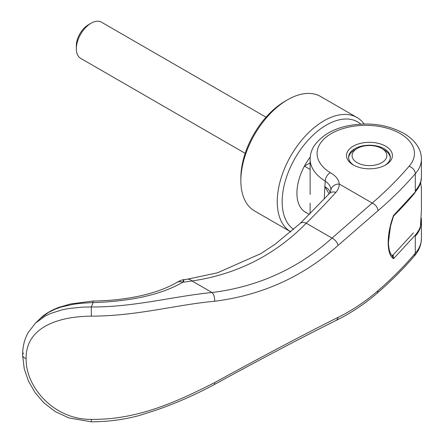 <?xml version="1.0" encoding="UTF-8"?>
<svg xmlns="http://www.w3.org/2000/svg" width="444" height="444" viewBox="0 0 444 444"><rect width="100%" height="100%" fill="white"/><g stroke="black" fill="none" stroke-linecap="round" stroke-linejoin="round"><path stroke-width="0.67" d="M310.128 169.425L304.434 166.134A41.73 24.093 -60 0 1 310.223 157.032A41.73 24.093 -60 0 0 296.919 193.184A41.73 24.093 -60 0 0 305.561 212.288A41.73 24.093 -60 0 1 304.434 211.56L309.39 214.424M420.64 182.601L421.406 187.723M357.165 148.468A17.388 10.04 180 0 1 381.751 148.468L381.751 148.468A17.388 10.04 180 0 1 381.751 162.665A17.388 10.04 180 0 1 357.165 162.665A17.388 10.04 180 0 1 357.165 148.468L354.706 149.889A20.862 12.043 0 0 0 348.618 157.836M384.21 149.889L381.751 148.468L384.21 149.889A20.862 12.043 0 0 1 390.298 157.836M266.045 117.194L101.504 22.2A20.862 12.043 120 0 0 91.07 23.232L88.412 24.77A17.1 9.873 -60 0 0 76.318 45.715L76.318 48.785A20.862 12.043 120 0 0 80.642 58.336L245.182 153.335M91.07 23.232A20.862 12.043 120 0 0 76.318 48.785M310.128 162.843L304.434 166.134M306.754 212.904A41.73 24.093 -60 0 1 305.561 212.288A41.73 24.093 -60 0 0 306.754 212.904M420.379 182.284A55.639 32.123 180 0 1 415.295 190.787M415.295 236.214A55.639 32.123 0 0 0 420.379 227.711L421.406 210.217L421.406 187.507M357.004 117.51A66.067 38.145 -60 0 0 306.088 135.215A66.067 38.145 -60 0 0 277.25 201.704A66.067 38.145 -60 0 0 290.837 231.89L254.54 210.939A66.067 38.145 -60 0 1 240.859 180.691L240.859 177.855A62.593 36.136 -60 0 1 285.12 101.193L287.579 99.772A66.067 38.145 -60 0 1 320.612 96.503L357.004 117.51A66.067 38.145 -60 0 1 364.191 124.065M240.859 180.691A66.067 38.145 -60 0 1 287.579 99.772M293.662 229.426A62.593 36.136 -60 0 1 282.168 201.704A62.593 36.136 -60 0 1 311.699 136.458A62.593 36.136 -60 0 1 360.889 124.181M415.295 253.247L415.295 235.076L393.578 258.669C386.385 254.751 386.385 234.005 393.578 215.462L415.295 191.919L415.295 173.748C404.212 186.619 391.78 198.94 377.994 210.711L338.073 245.41C303.163 276.662 261.982 295.282 214.535 301.271C176.49 304.662 137.351 316.056 91.336 316.145C55.034 316.5 25.619 329.054 26.118 358.586C25.613 387.934 54.917 419.88 91.347 419.375C137.374 419.919 176.512 401.981 214.535 382.661C261.993 356.637 303.174 334.865 338.073 317.343C352.098 310.478 365.406 301.604 377.994 290.731C391.78 278.788 404.212 266.289 415.295 253.247A55.639 32.118 -0 0 0 421.406 238.611A55.639 32.118 -0 0 0 421.406 238.606L420.901 243.44C419.88 248.052 417.687 252.248 414.308 256.033L415.295 253.247M384.915 165.362A20.862 12.043 0 0 0 390.32 157.27A20.862 12.043 0 0 0 384.21 148.751A20.862 12.043 0 0 0 354.706 148.751A20.862 12.043 0 0 0 348.59 157.27A20.862 12.043 0 0 0 354.001 165.362M353.23 146.198A22.949 13.248 180 0 1 385.686 146.198A22.949 13.248 180 0 1 385.686 164.935L385.686 164.935A22.949 13.248 180 0 1 353.23 164.935A22.949 13.248 180 0 1 353.23 146.198M415.295 191.919A55.639 32.123 180 0 0 421.406 177.284L421.406 159.113A55.633 32.118 180 0 1 421.406 159.113A55.633 32.118 180 0 1 415.295 173.748A6.954 5.095 -139.5 0 0 409.057 166.295A48.685 28.105 0 0 0 396.375 131.579A48.685 28.105 0 0 0 396.203 131.496A48.685 28.105 0 0 0 385.864 127.833A48.685 28.105 0 0 0 384.005 127.373A48.685 28.105 0 0 0 373.432 125.68A48.685 28.105 0 0 0 370.918 125.486A48.685 28.105 0 0 0 360.206 125.513A48.685 28.105 0 0 0 357.698 125.719A48.685 28.105 0 0 0 347.141 127.467A48.685 28.105 0 0 0 345.299 127.933A48.685 28.105 0 0 0 334.926 131.69A48.685 28.105 0 0 0 330.303 172.688C335.864 175.818 338.839 179.587 339.227 184.01C339.255 186.991 338.134 189.782 335.875 192.38C326.717 202.525 316.844 212.798 306.255 223.21L332.034 238.089C298.107 268.62 258.103 286.763 212.021 292.518C174.054 296.154 134.21 307.276 91.303 306.971L82.401 307.126L68.715 308.53L62.249 309.79L50.472 313.519L45.155 316.067L35.62 322.977L40.143 318.626C44.295 314.402 50.405 310.683 58.48 307.47L70.502 303.979L92.974 301.038L93.112 302.519L79.842 303.402L73.41 304.262L61.366 306.971L55.778 308.913L48.413 312.454L40.143 318.626M329.065 193.9L324.864 186.53L324.242 199.045M330.286 192.363L328.477 189.283L324.864 186.53A581.507 343.7 58.3 0 1 325.236 181.119C329.065 183.749 330.958 186.769 330.913 190.182L329.454 193.484L300.227 223.393L274.925 244.378L260.917 253.563L217.455 272.821L187.251 279.226A16.683 8.819 -97.3 0 0 187.251 279.226A16.683 8.819 -97.3 0 0 187.213 279.232M409.057 166.295C398.163 179.049 385.886 191.303 372.227 203.058L332.034 238.089A6.954 3.669 -131.8 0 1 338.073 245.41M214.535 301.271A6.954 3.63 -97 0 0 212.021 292.518L192.024 280.969C236.88 274.342 274.958 255.089 306.255 223.21A10.434 5.689 -133.6 0 0 300.227 223.393M393.373 255.333L392.052 255.633L393.578 258.669L393.068 255.05L413.431 232.839M91.281 306.943A754.395 138.389 -81.8 0 1 93.09 302.614L93.112 302.519M377.994 210.711A6.954 4.718 -130.7 0 0 372.227 203.058L339.227 184.01A8.347 6.815 -178.4 0 0 330.913 190.182M421.406 159.107C421.45 149.8 416.172 141.553 405.561 134.365C391.253 126.146 375.341 122.822 357.82 124.403C337.534 126.218 322.855 133.539 313.791 146.359C311.383 150.366 310.167 154.612 310.134 159.107A55.639 32.123 180 0 1 310.128 159.107A55.639 32.123 180 0 0 325.236 181.119A6.954 4.135 -58.5 0 1 330.303 172.688M183.516 281.54C184.282 278.838 184.005 279.082 182.684 282.279A9.041 7.165 -121.2 0 0 176.695 282.528A9.041 7.165 -121.2 0 0 176.657 282.551L179.132 281.191C181.319 280.192 182.911 279.681 183.916 279.659L187.257 279.226A16.683 8.819 -97.3 0 1 192.024 280.969L182.684 282.279C161.583 294.544 131.718 301.321 93.09 302.614M91.331 316.145L91.309 306.971M91.347 419.375L91.336 421.8L68.814 417.921L55.167 411.521L43.967 402.924L35.231 392.862L28.416 381.008L24.248 368.809L22.594 355.089A6.954 4.013 180 0 1 23.588 353.024M415.018 192.735L412.16 196.115C407.703 201.415 401.637 207.936 393.95 215.667L393.395 216.533L393.373 215.501M391.874 255.394L393.068 255.05M392.552 255.75L392.207 255.733M421.406 238.611L421.406 220.44A55.639 32.123 180 0 1 415.295 235.076M377.994 290.731A6.954 4.718 49.3 0 1 376.762 293.506L376.762 293.506C364.019 304.456 350.388 313.47 335.858 320.546L335.858 320.546C301.215 337.823 260.667 359.168 214.23 384.593L214.23 384.593C195.438 394.716 175.946 403.274 155.755 410.267L139.111 415.556C123.671 419.697 107.748 421.778 91.336 421.8M338.073 317.343A6.954 4.934 64 0 1 335.858 320.546M335.875 192.38A9.041 6.277 -137 0 0 329.454 193.484M26.118 358.586A6.954 4.013 180 0 1 22.594 355.089C22.622 346.581 24.525 339 28.305 332.34L35.62 322.977M214.535 382.661A6.954 1.887 61.6 0 1 214.23 384.593M310.128 159.113L310.128 194.466M310.128 203.258L310.128 213.681M414.352 255.983C403.235 268.992 390.709 281.502 376.762 293.506M176.695 282.528C156.91 294.022 126.312 300.621 92.974 301.038M393.395 216.544L390.515 226.118L388.433 242.296C388.728 252.364 391.364 255.106 392.335 255.844M421.406 220.44L421.251 217.96M420.679 182.656L421.406 177.345"/></g></svg>
